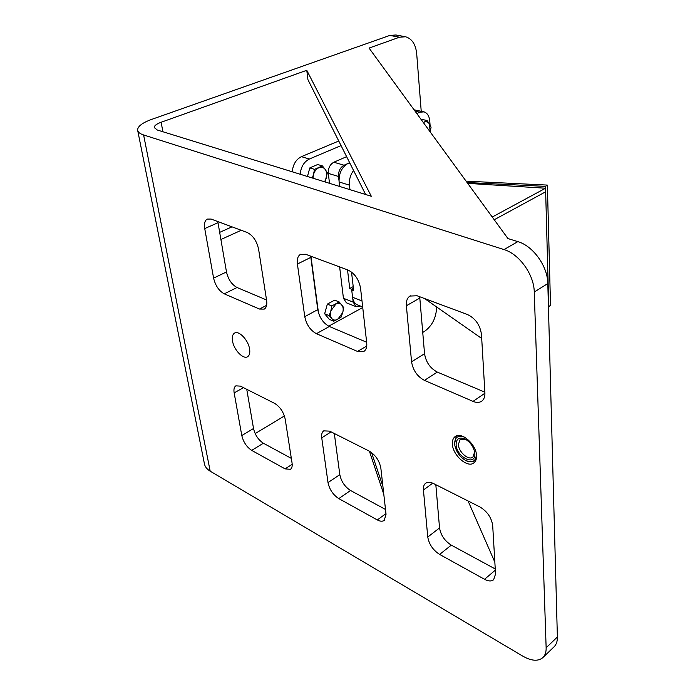 <?xml version="1.0" encoding="UTF-8"?>
<svg xmlns="http://www.w3.org/2000/svg" width="695" height="695" viewBox="0 0 695 695"><rect width="100%" height="100%" fill="white"/><g stroke="black" fill="none" stroke-linecap="round" stroke-linejoin="round"><path stroke-width="1.04" d="M452.393 444.201C452.775 455.355 467.692 468.395 473.955 462.844C475.849 461.324 476.709 458.882 476.535 455.538C476.284 444.314 461.211 431.204 455.043 436.668C453.053 438.224 452.167 440.743 452.393 444.201M232.512 340.976C233.824 349.863 243.293 359.767 247.629 356.691C249.514 355.423 250.165 352.86 249.592 348.994C248.35 340.072 238.793 330.09 234.493 333.131C232.556 334.425 231.895 337.04 232.512 340.976M503.997 249.574C519.287 254.005 534.055 274.629 534.264 292.039L546.14 647.766C546.244 652.101 545.149 655.385 542.838 657.618C538.13 661.527 531.458 661.032 522.84 656.158L210.185 471.175L143.604 134.96L503.997 249.574L517.845 241.625C533.1 245.917 547.712 266.272 547.808 283.534L557.381 637.011L546.14 647.766M259.443 309.049L264.239 309.11C266.411 307.694 267.21 304.836 266.628 300.527L258.592 249.184C256.75 240.974 252.945 235.405 247.151 232.486L211.115 219.064L207.232 219.081C204.799 220.55 203.965 223.712 204.73 228.568L213.6 278.113C215.415 285.645 218.96 290.884 224.242 293.829L259.443 309.049L266.611 305.348M240.435 386.133L235.857 385.847C234.145 387.019 233.581 389.374 234.163 392.91L241.791 435.539C243.398 442.107 246.708 447.059 251.72 450.395L285.089 468.873L290.458 469.316C291.961 468.195 292.499 466.084 292.056 462.974L285.185 419.094C283.569 411.987 280.033 406.749 274.577 403.352L240.435 386.133M357.517 351.444L363.911 351.409C366.169 349.837 367.108 346.979 366.717 342.844L360.557 288.216C358.915 279.433 354.711 273.361 347.943 270.016L305.644 254.266L300.44 254.379C297.842 256.029 296.826 259.252 297.399 264.039L304.766 316.651C306.434 324.652 310.317 330.325 316.425 333.687L357.517 351.444L366.752 346.014M329.656 431.143L323.714 430.865C321.976 432.142 321.316 434.471 321.742 437.841L328.005 482.591C329.482 489.497 333.079 494.84 338.812 498.61L377.315 519.93C380.191 521.467 382.493 521.624 384.239 520.39L386.046 514.265L380.851 468.161C379.401 460.655 375.526 454.973 369.227 451.107L329.656 431.143M417.07 295.757L409.928 296.07C407.218 297.929 406.028 301.152 406.375 305.757L411.562 361.8C413.004 370.322 417.304 376.525 424.445 380.382L473.034 401.389C476.509 402.839 479.428 402.753 481.791 401.128C484.033 399.408 485.067 396.628 484.901 392.797L481.479 334.504C480.123 325.06 475.432 318.397 467.414 314.505L417.07 295.757M492.694 525.542C491.495 517.593 487.221 511.39 479.863 506.924L433.437 483.503C430.205 481.939 427.599 481.87 425.618 483.277C423.898 484.65 423.168 486.891 423.429 490.001L427.772 537.035C429.05 544.315 433.002 550.11 439.622 554.428L484.537 579.291C488.376 581.324 491.408 581.48 493.632 579.752L495.544 574.018L492.694 525.542M157.305 130.017L371.304 196.259L306.773 70.299L161.118 122.259C156.549 123.945 154.247 125.699 154.221 127.533L157.305 130.017M143.604 134.96C139.834 133.735 137.836 132.093 137.61 130.052C137.688 126.334 142.362 122.78 151.64 119.401L389.817 35.428L399.512 37.209L369.062 48.077L507.941 238.559L517.845 241.625M137.749 130.73L204.33 463.339C204.799 466.484 206.754 469.09 210.185 471.175M436.599 306.947C436.304 317.598 432.29 325.729 424.558 331.341L422.725 332.453M284.403 415.949L255.169 433.593M542.838 657.618L554.019 646.863C556.339 644.613 557.459 641.329 557.381 637.011M217.813 221.557L226.483 271.954C228.238 279.433 231.756 284.62 237.047 287.513L266.541 299.971M246.751 389.322L253.527 428.511C255.082 435.044 258.375 439.952 263.388 443.228L291.335 458.387M310.665 256.134L317.771 309.64C319.387 317.58 323.245 323.201 329.343 326.494L366.656 342.244M334.321 433.498L339.82 474.633C341.245 481.505 344.816 486.787 350.541 490.496L385.499 509.452M419.702 296.739L424.549 353.72C425.939 362.182 430.196 368.307 437.329 372.094L484.867 392.162M435.826 484.71L439.544 527.939C440.778 535.176 444.696 540.91 451.298 545.141L495.24 568.97M306.773 70.299L307.946 79.708L365.631 194.504M247.29 157.878L244.136 156.896M220.88 239.514L241.235 230.28M399.512 37.209L405.55 36.766C411.953 38.677 415.662 44.28 416.687 53.576L421.266 111.799M404.881 36.635L395.863 34.985L389.817 35.428M232 226.839L219.646 232.373M494.849 562.194L468.074 500.982M371.547 452.558L382.893 486.326M369.401 451.194L383.796 494.31M474.65 452.011L472.895 457.101C468.673 460.846 458.587 452.054 458.353 444.513L460.142 439.448L465.589 439.31M474.833 453.479C476.058 466.727 456.572 457.38 456.111 444.704C456.259 438.562 459.308 436.703 465.268 439.136C470.194 442.098 473.33 446.425 474.668 452.132L474.833 453.479M476.362 454.191C476.11 461.124 472.661 463.287 466.015 460.681C459.994 457.171 456.233 451.967 454.747 445.061L454.634 444.009C454.712 437.224 457.988 434.94 464.46 437.146M456.285 435.974L454.591 443.671M466.614 460.959L474.824 462.01M430.631 132.528L430.483 130.478M430.075 125.117L429.762 120.999C429.249 116.022 427.312 112.972 423.95 111.86L419.841 112.242L416.783 113.537M341.063 145.602L309.388 159.016C303.941 161.839 300.883 166.922 300.231 174.263M309.388 159.016L301.413 156.662C295.966 159.459 292.925 164.507 292.3 171.804M301.413 156.662L338.752 141.016M423.689 111.799L414.072 109.81M310.926 256.229L318.484 312.863M328.674 326.181L362.738 307.52M330.959 302.108L334.695 300.162L339.186 301.96L331.854 305.939L327.354 304.123L330.959 302.108M325.625 310.309L326.494 307.181M331.854 305.939L330.829 310.926L335.867 304.08C338.274 302.89 340.263 303.168 341.818 304.931C343.243 306.869 343.547 309.397 342.748 312.533L337.77 319.326C335.381 320.551 333.392 320.299 331.802 318.571L333.791 321.212L329.317 319.353L324.652 313.766L327.354 304.123M333.791 321.212L341.063 317.181L342.748 312.533L343.756 307.607L339.186 301.96M329.135 315.626L331.802 318.571C330.351 316.651 330.021 314.105 330.829 310.926L329.135 315.626L324.652 313.766M421.422 119.896L422.43 119.462L427.138 120.6L423.307 122.485M423.359 122.555L424.15 122.138C426.348 121.295 428.12 121.929 429.458 124.023L427.138 120.6M431.065 127.246L429.458 124.023L430.136 131.841L431.065 127.246M313.688 166.201L317.702 164.524L322.419 165.931L314.522 169.354L309.805 167.929L313.688 166.201M307.442 176.495L309.805 167.929M314.522 169.354L313.436 174.662C314.461 171.283 316.26 168.972 318.831 167.738C321.429 166.739 323.575 167.33 325.26 169.502L322.419 165.931M325.017 181.934L327.38 172.838L325.26 169.502C326.806 171.847 327.163 174.706 326.311 178.076L324.591 181.803M312.985 178.207L313.436 174.662L312.342 178.016M349.637 162.673L348.291 163.264C341.844 167 338.778 173.229 339.091 181.968L339.612 186.451M353.564 170.492C350.367 174.871 348.994 179.753 349.446 185.139L349.95 189.657M353.503 289.129L351.731 290.084L353.703 290.858L351.522 272.058M351.731 290.084L352.565 297.26C353.103 301.161 354.737 303.698 357.456 304.87L362.668 306.938M548.398 305.348L548.312 302.125M492.242 217.031L545.566 188.223L545.662 191.785L494.223 219.75M467.709 183.376L545.566 188.223M466.084 181.152L547.373 185.087L550.51 305.183L548.763 306.799L545.514 186.382L547.373 185.087M467.083 182.524L545.514 186.382M424.593 298.555L481.713 338.474M347.526 269.86L349.724 288.486L353.216 286.618M349.724 288.486L351.696 289.25L353.416 288.329M356.118 306.686L346.379 302.803L343.434 298.277L353.199 302.143L356.118 306.686L360.436 306.052M338.517 176.46L328.309 173.385C328.101 168.164 329.934 164.446 333.817 162.23L344.051 165.219C340.168 167.46 338.326 171.213 338.517 176.46L338.978 180.422M347.118 163.864L344.051 165.219M351.696 289.25L351.792 290.058M352.782 298.598L353.199 302.143M346.623 156.67L333.817 162.23M328.309 173.385L329.517 183.324M339.638 266.923L343.434 298.277M534.264 292.039L547.808 283.534M224.242 293.829L237.047 287.513M213.6 278.113L226.483 271.954M204.73 228.568L217.978 222.73M234.163 392.91L243.45 387.654M253.527 428.511L241.791 435.539M285.089 468.873L292.204 464.303M251.72 450.395L263.388 443.228M316.425 333.687L329.343 326.494M304.766 316.651L317.771 309.64M297.399 264.039L310.795 257.385M321.742 437.841L331.107 431.873M339.82 474.633L328.005 482.591M377.315 519.93L385.968 513.614M338.812 498.61L350.541 490.496M406.375 305.757L419.763 298.068M424.549 353.72L411.562 361.8M473.034 401.389L484.919 393.214M424.445 380.382L437.329 372.094M484.537 579.291L495.318 570.161M439.622 554.428L451.298 545.141M427.772 537.035L439.544 527.939M423.429 490.001L432.75 483.181M161.118 122.259L162.917 131.755M415.011 111.096L419.841 112.242M350.211 163.82L348.291 163.264M349.446 185.139L339.091 181.968M361.999 300.961L352.565 297.26M300.44 254.379L300.892 254.162M409.928 296.07L410.389 295.809"/></g></svg>
